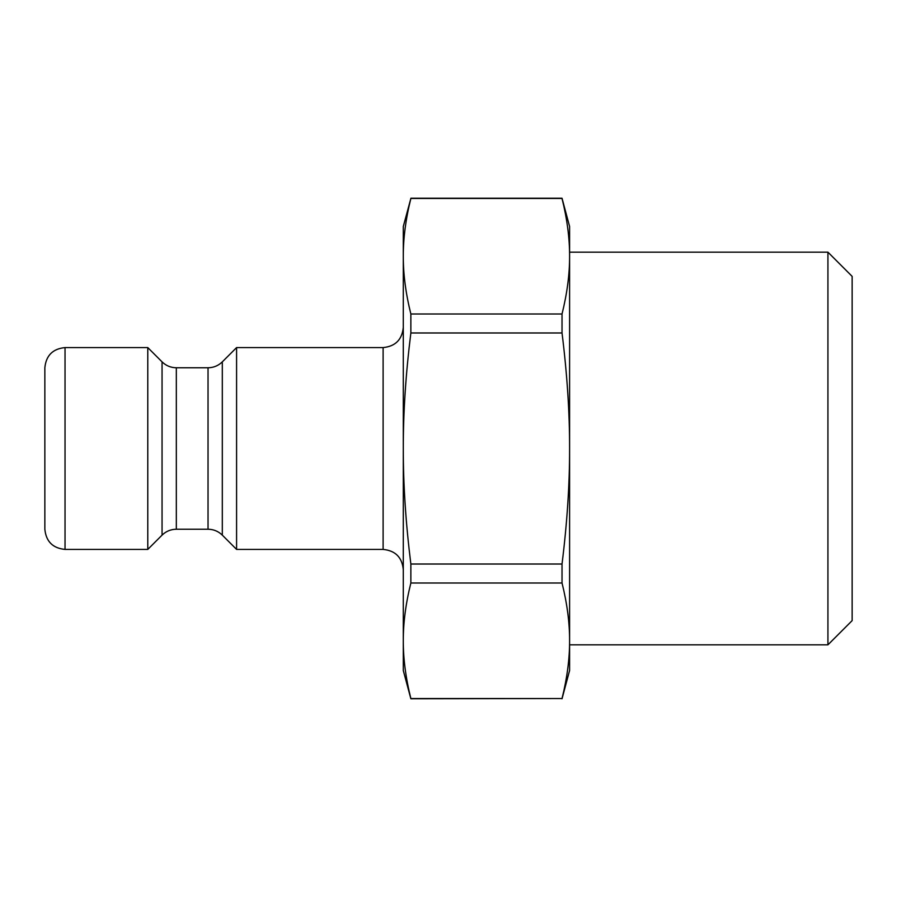 <?xml version="1.0" encoding="UTF-8"?>
<svg xmlns="http://www.w3.org/2000/svg" width="897" height="897" viewBox="0 0 897 897"><rect width="100%" height="100%" fill="white"/><g stroke="black" fill="none" stroke-linecap="round" stroke-linejoin="round"><path stroke-width="1.35" d="M852.15 448.5L852.15 276.388L827.931 252.169L827.931 644.831L852.15 620.612L852.15 448.5M827.931 252.169L569.595 252.169L569.595 256.239C569.64 274.314 567.117 293.566 562.027 313.995L410.86 313.995C405.769 293.566 403.246 274.314 403.291 256.239C403.246 238.154 405.769 218.902 410.86 198.472L403.291 226.493L403.291 640.761C403.246 622.686 405.769 603.434 410.86 583.005L562.027 583.005C567.117 603.434 569.64 622.686 569.595 640.761L569.595 644.831L827.931 644.831M176.328 367.77C170.789 367.692 166.023 365.718 162.054 361.861L162.054 535.139C166.023 531.282 170.789 529.308 176.328 529.23L176.328 367.77L208.037 367.77L208.037 529.23C213.576 529.308 218.341 531.282 222.31 535.139L222.31 361.861L236.584 347.588L236.584 549.413L383.109 549.413C395.364 550.612 402.091 557.34 403.291 569.595M162.054 361.861L147.781 347.588L147.781 549.413L162.054 535.139M403.291 640.761L403.291 670.508L410.86 698.763L562.027 698.528L410.86 698.528C405.769 678.098 403.246 658.847 403.291 640.761M44.85 448.5L44.85 529.23C46.05 541.485 52.777 548.213 65.032 549.413L65.032 347.588C52.777 348.787 46.05 355.515 44.85 367.77L44.85 448.5M410.86 198.472L562.027 198.472C567.117 218.902 569.64 238.154 569.595 256.239L569.595 640.761C569.64 658.847 567.117 678.098 562.027 698.528M562.027 313.995L562.027 332.978C567.117 373.836 569.64 412.34 569.595 448.5C569.64 484.66 567.117 523.164 562.027 564.022L562.027 583.005M569.595 640.761L569.595 670.508L562.027 698.763M410.86 198.237L562.027 198.237L569.595 226.493L569.595 256.239M410.86 313.995L410.86 332.978L562.027 332.978M562.027 564.022L410.86 564.022L410.86 583.005M410.86 564.022C405.769 523.164 403.246 484.66 403.291 448.5C403.246 412.34 405.769 373.836 410.86 332.978M236.584 347.588L383.109 347.588L383.109 549.413M208.037 367.77C213.576 367.692 218.341 365.718 222.31 361.861M176.328 529.23L208.037 529.23M222.31 535.139L236.584 549.413M383.109 347.588C395.364 346.388 402.091 339.66 403.291 327.405M65.032 549.413L147.781 549.413M65.032 347.588L147.781 347.588"/></g></svg>
